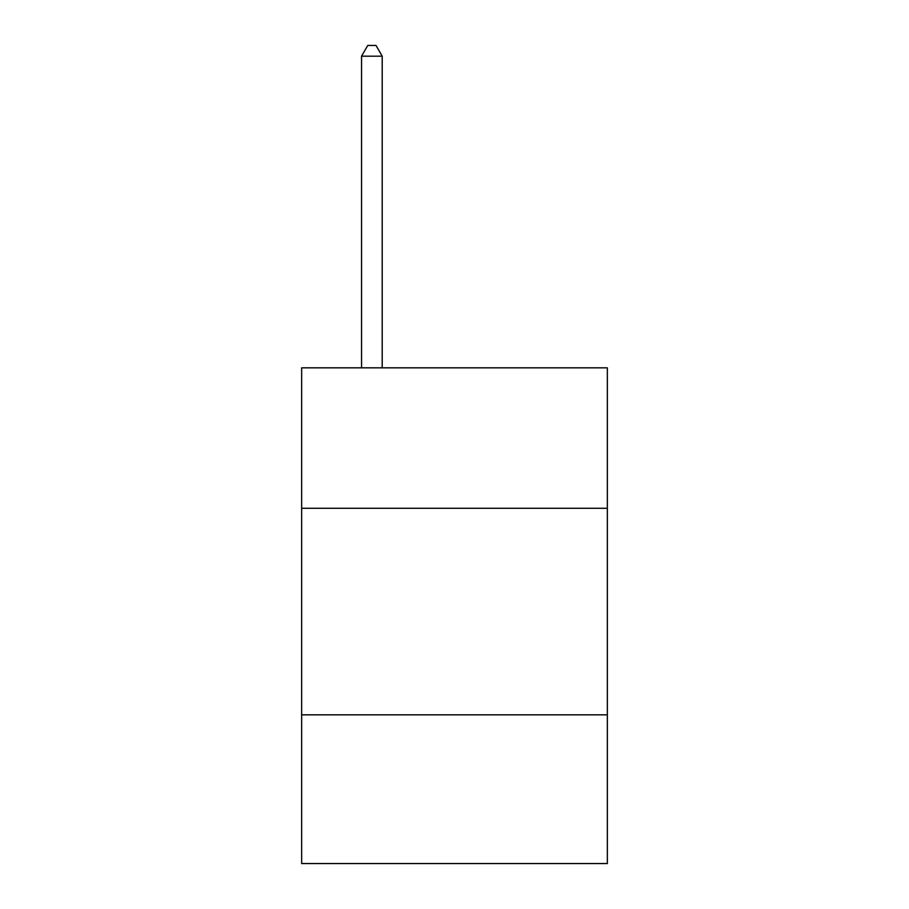<?xml version="1.0" encoding="UTF-8"?>
<svg xmlns="http://www.w3.org/2000/svg" width="909" height="909" viewBox="0 0 909 909"><rect width="100%" height="100%" fill="white"/><g stroke="black" fill="none" stroke-linecap="round" stroke-linejoin="round"><path stroke-width="1.36" d="M301.652 508.29L607.348 508.29L607.348 367.827L301.652 367.827L301.652 863.55L607.348 863.55L607.348 714.838L301.652 714.838M607.348 714.838L607.348 508.29M382.212 367.827L382.212 56.188L361.555 56.188L361.555 367.827M361.555 56.188L367.747 45.45L376.008 45.45L382.212 56.188"/></g></svg>
